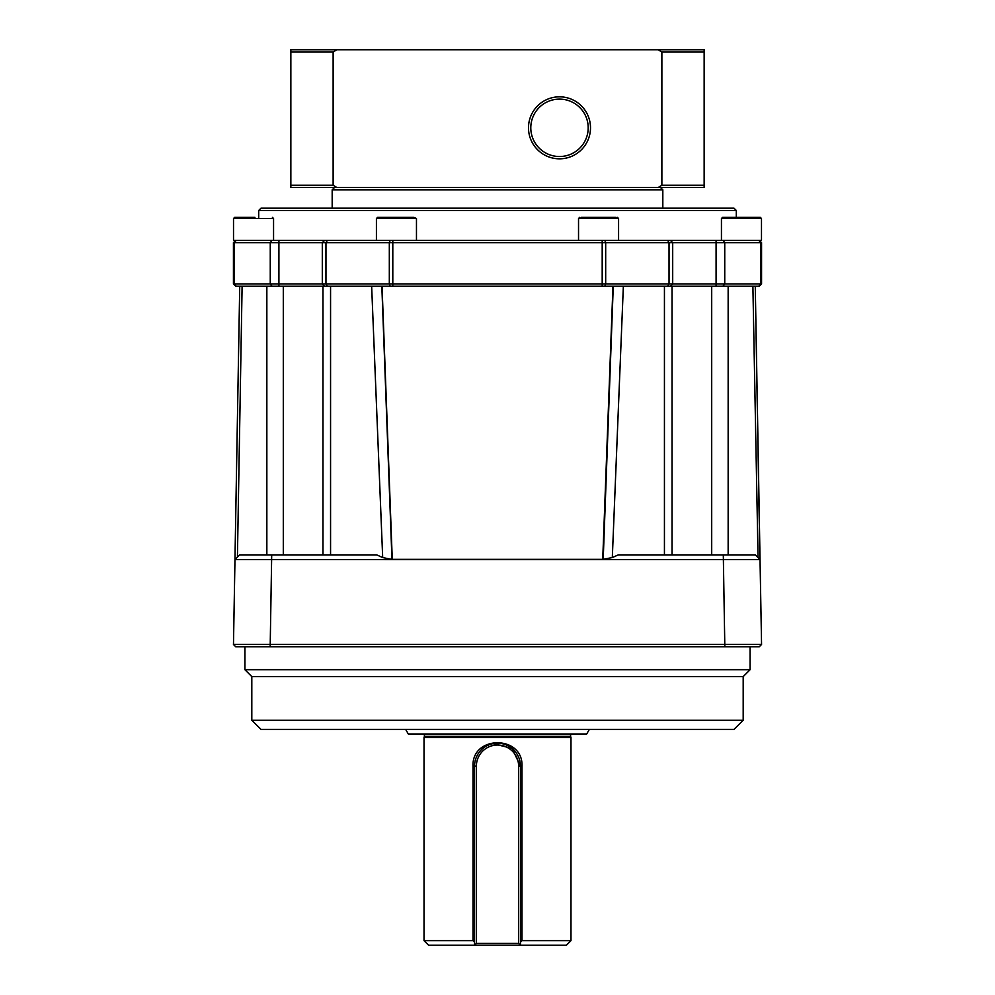 <?xml version="1.0" encoding="UTF-8"?>
<svg xmlns="http://www.w3.org/2000/svg" width="995" height="995" viewBox="0 0 995 995"><rect width="100%" height="100%" fill="white"/><g stroke="black" fill="none" stroke-linecap="round" stroke-linejoin="round"><path stroke-width="1.49" d="M572.349 733.999A1.841 1.841 0 0 0 570.608 736.387L424.392 736.387A1.841 1.841 0 0 0 422.651 733.999M474.54 943.745L474.54 945.25L428.621 945.25L424.019 940.661L473.011 940.661L473.011 766.15C471.68 735.019 523.283 734.944 521.989 766.15L521.989 940.661L570.981 940.661L566.379 945.25L474.54 945.25L474.54 766.15A22.96 22.96 0 0 1 497.5 743.19A22.96 22.96 0 0 1 520.46 766.15L520.46 945.25L518.619 943.409L518.619 766.15A21.119 21.119 0 0 0 497.5 745.031A21.119 21.119 0 0 0 476.381 766.15L476.381 943.409L518.619 943.409M521.989 940.661L520.46 942.178M570.608 736.387L570.981 737.581L424.019 737.581L424.019 940.661M570.981 737.581L570.981 940.661M424.392 736.387L424.019 737.581M589.351 729.41L586.689 733.999L408.311 733.999L405.649 729.41M474.54 945.25L476.381 943.409M521.989 766.15L520.46 766.15L512.064 748.402L492.985 743.638M474.54 942.178L473.011 940.661M733.999 729.41L261.001 729.41L251.81 720.231L743.19 720.231L733.999 729.41M743.19 720.231L743.19 676.6L251.81 676.6L251.81 720.231M743.19 676.6L750.081 669.71L244.919 669.71L251.81 676.6M244.919 646.75L244.919 669.71M750.081 646.75L750.081 669.71M324.606 286.249L322.305 283.961L761.561 283.961L759.26 286.249L755.267 286.249L760.031 559.339L755.267 286.249L728.153 286.249L728.153 554.899M273.563 240.33L273.563 218.514L233.514 218.514L233.514 240.33L670.394 240.33L672.695 242.631L233.439 242.631L235.74 240.33M258.7 210.48L261.001 208.179L733.999 208.179L736.3 210.48L258.7 210.48L258.7 217.37M736.3 210.48L736.3 217.37M581.117 217.37L615.992 217.37M721.437 218.514L722.581 217.37L760.329 217.37L761.486 218.514L721.437 218.514L721.437 240.33M234.671 217.37L233.514 218.514L234.671 217.37L254.956 217.37M413.883 217.37L416.47 218.514L376.421 218.514L377.578 217.37L413.883 217.37M660.531 187.52L662.819 189.821L332.181 189.821L332.181 208.179M662.819 189.821L662.819 208.179M334.469 187.52L332.181 189.821M559.501 96.826A30.994 30.994 0 0 1 590.495 127.82A30.994 30.994 0 0 1 559.501 158.814A30.994 30.994 0 0 1 528.494 127.82A30.994 30.994 0 0 1 559.501 96.826A30.994 30.994 0 0 1 590.495 127.82A30.994 30.994 0 0 1 559.501 158.814M661.874 52.051L661.874 185.219L704.149 185.219L704.149 52.051L661.874 52.051L658.168 49.75L704.149 49.75L704.149 52.051M290.851 49.75L336.832 49.75L333.126 52.051L290.851 52.051L290.851 49.75M658.168 49.75L336.832 49.75M290.851 52.051L290.851 185.219L333.126 185.219L333.126 52.051M333.126 185.219L336.832 187.52L290.851 187.52L290.851 185.219M704.149 185.219L704.149 187.52L336.832 187.52M658.168 187.52L661.874 185.219M407.216 217.37L400.599 217.37M751.486 217.37L750.068 217.37M740.044 217.37L731.424 217.37M609.313 217.37L605.159 217.37M379.008 217.37L377.578 217.37M760.329 217.37L761.486 218.514L761.486 240.33L722.917 240.33L724.746 242.631L672.695 242.631L672.695 283.961L670.394 286.249M759.26 240.33L761.561 242.631L724.746 242.631L724.746 283.961L722.917 286.249M670.394 240.33L722.917 240.33M761.561 242.631L761.561 283.961M239.807 286.249L235.74 286.249L233.439 283.961L233.439 242.631M233.439 283.961L322.305 283.961L322.305 242.631L324.606 240.33M602.199 286.249L382.043 286.249L392.266 559.339L602.734 559.339L612.957 286.249L602.199 286.249L602.199 240.33M381.831 286.249L391.968 559.513L382.043 286.249M612.957 286.249L602.895 559.501L613.119 286.249M602.97 559.439L613.169 286.249M759.894 559.439L755.267 286.249L759.969 559.513M602.734 559.339L612.311 557.586L618.218 554.899L755.367 554.899L760.031 559.576L234.969 559.576L239.633 554.899L376.782 554.899L382.689 557.586L371.645 286.249L330.564 286.249L330.564 554.899M613.256 286.249L603.206 559.364M613.43 286.249L623.355 286.249L612.311 557.586M664.436 554.899L664.436 286.249L623.355 286.249M664.436 286.249L728.153 286.249M238.788 340.875L234.969 559.339L239.733 286.249L242.108 286.249L237.419 557.113M266.847 554.899L266.847 286.249L242.108 286.249M266.847 286.249L330.564 286.249M371.645 286.249L381.57 286.249M239.733 286.249L234.969 559.364L239.733 286.249M382.689 557.586L391.794 559.364M604.736 559.513L390.264 559.513M758.053 557.586L752.892 286.249M610.171 559.513L384.829 559.513M729.236 559.563L737.046 559.551M749.558 559.538L757.245 559.551M235.094 559.576L237.768 559.551M245.777 559.538L265.764 559.563M234.969 559.576L239.633 554.899L234.969 559.576L233.477 644.449L761.561 644.449L760.031 559.576L755.367 554.899L760.031 559.576M233.439 644.449L235.74 646.75L759.26 646.75L761.561 644.449M473.011 766.15L476.381 766.15M520.46 766.15L518.619 766.15M617.422 217.37L618.579 218.514L578.53 218.514L578.53 240.33M559.501 156.526A28.706 28.706 0 0 0 588.194 127.82A28.706 28.706 0 0 0 559.501 99.114A28.706 28.706 0 0 0 530.795 127.82A28.706 28.706 0 0 0 559.501 156.526M392.801 240.33L392.801 286.249M604.811 240.33L605.681 242.631L605.681 283.961L604.811 286.249M758.75 240.33L760.864 242.631L760.864 283.961L758.75 286.249M390.189 240.33L389.319 242.631L389.319 283.961L390.189 286.249M236.25 286.249L234.136 283.961L234.136 242.631L236.25 240.33M667.657 240.33L669.038 242.631L669.038 283.961L667.657 286.249M716.089 240.33L716.089 286.249M272.083 240.33L270.254 242.631L270.254 283.961L272.083 286.249M278.911 240.33L278.911 286.249M327.343 240.33L325.962 242.631L325.962 283.961L327.343 286.249M711.699 554.899L711.699 286.249M283.301 286.249L283.301 554.899M384.829 559.65L610.171 559.65M271.697 554.899L270.18 646.75M723.303 554.899L724.82 646.75M416.47 218.514L416.47 240.33M578.53 218.514L579.675 217.37M273.563 218.514L272.419 217.37M376.421 218.514L376.421 240.33M233.514 218.514L233.514 240.33M618.579 218.514L618.579 240.33M672.035 554.899L672.035 286.249M322.965 286.249L322.965 554.899"/></g></svg>
